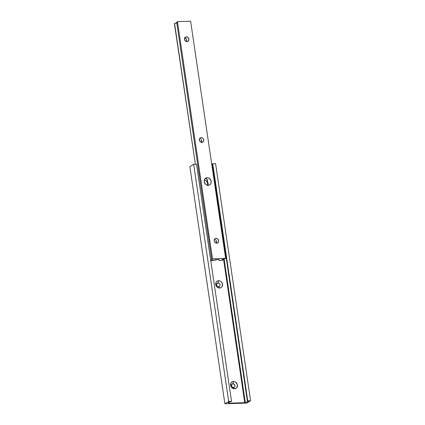 <?xml version="1.0" encoding="UTF-8"?>
<svg xmlns="http://www.w3.org/2000/svg" width="425" height="425" viewBox="0 0 425 425"><rect width="100%" height="100%" fill="white"/><g stroke="black" fill="none" stroke-linecap="round" stroke-linejoin="round"><path stroke-width="0.64" d="M218.046 282.965A1.966 1.7 58.6 0 0 216.575 284.915A1.966 1.7 58.6 0 0 218.604 286.758L219.661 288.049A3.809 3.288 -121.4 0 1 215.725 284.479A3.809 3.288 -121.4 0 1 218.577 280.702L218.046 282.965L219.629 283.762L220.076 284.808L219.938 285.871L219.258 286.593L218.259 286.732L217.281 286.237L216.66 285.281L216.713 283.852L218.046 282.965L218.577 280.702L216.782 281.377L215.996 282.418L215.895 285.196L217.685 287.491L218.987 288.001L220.315 287.959L221.457 287.374L222.243 286.333L222.344 283.56L221.138 281.706L219.916 280.941L218.577 280.702A3.809 3.288 -121.4 0 1 222.514 284.272A3.809 3.288 -121.4 0 1 219.661 288.049L218.604 286.758A1.966 1.7 58.6 0 0 220.076 284.808A1.966 1.7 58.6 0 0 218.046 282.965M233.484 387.531A1.966 1.7 58.6 0 0 234.961 385.581A1.966 1.7 58.6 0 0 232.927 383.738L233.458 381.475A3.809 3.288 -121.4 0 1 237.394 385.045A3.809 3.288 -121.4 0 1 234.542 388.822L233.484 387.531L231.907 386.734L231.455 385.688L231.593 384.625L232.927 383.738L234.51 384.535L234.935 386.309L234.414 387.18L233.484 387.531L234.542 388.822L236.337 388.147L237.123 387.106L237.224 384.333L235.434 382.038L234.133 381.522L232.804 381.565L231.662 382.149L230.876 383.191L230.775 385.969L231.981 387.823L234.542 388.822A3.809 3.288 -121.4 0 1 230.605 385.252A3.809 3.288 -121.4 0 1 233.458 381.475L232.927 383.738A1.966 1.7 58.6 0 0 231.455 385.688A1.966 1.7 58.6 0 0 233.484 387.531M247.748 400.844L212.739 163.731L215.587 163.646L250.601 400.759L247.371 401.078A2.582 0.574 -8.4 0 1 248.11 401.365A2.582 0.574 -8.4 0 1 245.273 402.358L244.736 402.688L228.517 403.176L229.059 402.847A2.582 0.574 -8.4 0 1 228.321 402.56A2.582 0.574 -8.4 0 1 231.152 401.567L228.687 401.423L224.878 403.75L246.787 403.086L250.601 400.759L215.587 163.646L212.739 163.731L247.748 400.844L250.601 400.759L246.787 403.086L224.878 403.75L189.863 166.637L224.878 403.75L228.687 401.423L193.673 164.31L228.687 401.423L231.535 401.338L196.52 164.22L231.535 401.338L229.017 402.045L228.352 402.634L229.059 402.847L228.942 402.077L229.059 402.847L228.517 403.176L244.736 402.688L223.529 259.08L244.736 402.688L245.273 402.358L224.097 258.963L245.273 402.358L247.408 401.88L248.072 401.29L247.371 401.078L212.357 163.965L247.371 401.078L247.748 400.844M204.483 182.708L205.195 184.036M189.863 166.637L193.673 164.31L196.52 164.22L193.673 164.31L189.863 166.637M207.363 185.56L207.676 184.216L207.166 182.102L205.673 180.487L204.271 179.961A3.809 3.288 -121.4 0 1 207.496 185.231M211.836 164.948A2.582 0.574 171.6 0 0 212.468 164.735M212.357 163.965L212.739 163.731L212.357 163.965M211.778 164.964L212.84 164.555M205.148 183.786A1.966 1.7 58.6 0 0 204.489 182.713M204.85 178.792L207.118 177.708A3.931 3.395 -121.4 0 1 210.965 180.54A3.931 3.395 -121.4 0 1 209.727 184.859A3.931 3.395 -121.4 0 1 208.239 185.295L209.536 184.965L210.556 184.11L211.135 182.856L211.007 180.657L209.158 178.288L207.814 177.762L206.444 177.799L204.802 178.893L204.223 180.147L204.17 181.608L205.594 184.259L206.853 185.045L208.239 185.295A3.931 3.395 -121.4 0 1 204.393 182.463A3.931 3.395 -121.4 0 1 205.626 178.144A3.931 3.395 -121.4 0 1 207.118 177.708L204.893 178.782M201.2 137.636L199.755 138.375L199.362 140.075L200.249 141.732L201.902 142.375A2.46 2.125 -121.4 0 1 199.495 140.606A2.46 2.125 -121.4 0 1 200.271 137.907A2.46 2.125 -121.4 0 1 201.2 137.636A2.46 2.125 -121.4 0 1 203.607 139.405A2.46 2.125 -121.4 0 1 202.831 142.104A2.46 2.125 -121.4 0 1 201.902 142.375L203.347 141.637L203.745 139.942L202.852 138.284L201.2 137.636M186.32 36.863L184.721 37.841L185.539 38.053L186.384 39.02L186.777 41.666L186.278 38.818L184.705 37.846L186.32 36.863L184.875 37.602L184.477 39.302L185.369 40.954L187.021 41.602A2.46 2.125 -121.4 0 1 184.615 39.833A2.46 2.125 -121.4 0 1 185.39 37.134A2.46 2.125 -121.4 0 1 186.32 36.863A2.46 2.125 -121.4 0 1 188.727 38.633A2.46 2.125 -121.4 0 1 187.951 41.331A2.46 2.125 -121.4 0 1 187.021 41.602L188.466 40.864L188.859 39.169L187.972 37.512L186.32 36.863M216.081 238.409L214.636 239.148L214.242 240.847L215.13 242.505L216.782 243.153A2.46 2.125 -121.4 0 1 214.375 241.384A2.46 2.125 -121.4 0 1 215.151 238.68A2.46 2.125 -121.4 0 1 216.081 238.409A2.46 2.125 -121.4 0 1 218.487 240.178A2.46 2.125 -121.4 0 1 217.712 242.877A2.46 2.125 -121.4 0 1 216.782 243.153L218.227 242.409L218.625 240.715L217.733 239.057L216.081 238.409M207.533 180.152L206.63 178.968L205.503 178.691L206.63 178.968L207.453 179.924L207.336 181.347L208.117 183.271L207.915 185.289L208.319 185.358M210.364 260.419L212.165 259.845L212.383 259.468L211.682 259.255L212.484 258.761L225.633 258.363L190.618 21.25L177.469 21.648L212.484 258.761L177.469 21.648L176.667 22.142L211.682 259.255L176.667 22.142L177.469 21.648L190.618 21.25L225.633 258.363L222.243 259.542L222.025 259.919L222.732 260.137L222.615 259.362L222.562 260.238L219.002 260.344L219.146 259.744L217.446 259.548L212.973 260.53L210.752 260.599L212.973 260.53A3.379 0.754 -8.4 0 1 216.681 259.595A3.379 0.754 -8.4 0 1 219.332 259.946A3.379 0.754 -8.4 0 1 219.002 260.344L218.902 259.654L219.002 260.344L222.732 260.137A2.582 0.574 -8.4 0 1 221.993 259.85A2.582 0.574 -8.4 0 1 224.825 258.857L225.633 258.363L212.484 258.761L211.682 259.255A2.582 0.574 -8.4 0 1 212.42 259.542A2.582 0.574 -8.4 0 1 210.715 260.344M216.458 243.137L216.054 240.396L216.458 243.137M216.596 242.861L216.601 242.447L216.596 242.861M216.553 241.974L216.458 241.485L216.553 241.974M216.325 241.007L216.458 241.485L216.325 241.007M215.921 240.178L216.144 240.566L215.921 240.178M215.3 239.599L214.907 239.44L215.3 239.599M214.466 239.392L214.907 239.44L214.466 239.392M208.314 185.459L207.91 185.226A3.931 3.395 58.6 0 0 207.336 181.347L207.033 179.281L207.336 181.347L207.607 180.62M201.577 142.364L201.174 139.618L201.577 142.364M186.697 41.586L186.293 38.845L186.697 41.586M201.716 142.088L201.721 141.674L201.716 142.088M201.673 141.201L201.577 140.712L201.673 141.201M201.445 140.234L201.577 140.712L201.445 140.234M201.036 139.405L201.264 139.793L201.036 139.405M200.419 138.826L200.026 138.667L200.419 138.826M199.585 138.619L200.026 138.667L199.585 138.619M177.151 22.732L174.399 23.524L195.367 164.257L174.569 23.423A2.582 0.574 171.6 0 0 176.779 22.913"/></g></svg>

